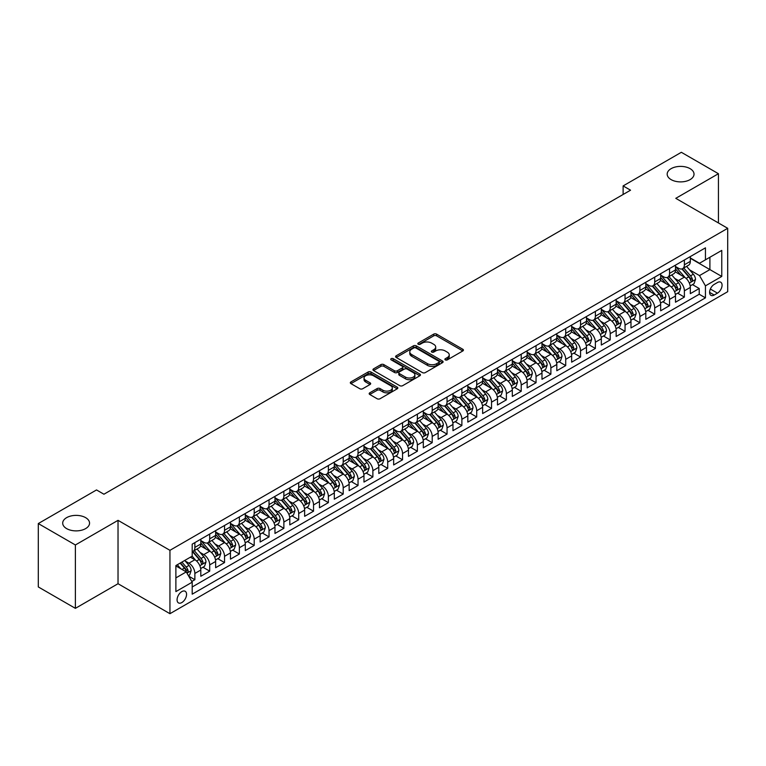 <?xml version="1.0" encoding="UTF-8"?>
<svg xmlns="http://www.w3.org/2000/svg" width="766" height="766" viewBox="0 0 766 766"><rect width="100%" height="100%" fill="white"/><g stroke="black" fill="none" stroke-linecap="round" stroke-linejoin="round"><path stroke-width="1.15" d="M445.305 359.876A1.446 0.833 0 0 0 447.344 359.876L462.817 350.952A2.059 1.187 0 0 0 463.42 350.11A2.059 1.187 0 0 0 462.817 349.267L436.61 334.139A2.059 1.187 0 0 0 433.69 334.139L418.226 343.063A1.446 0.833 0 0 0 417.805 343.656A1.446 0.833 0 0 0 418.226 344.24A1.446 0.833 0 0 0 420.266 344.24L422.267 343.091A6.588 3.801 0 0 1 431.584 343.091L433.767 344.346A6.588 3.801 0 0 1 435.701 347.036A6.588 3.801 0 0 1 433.767 349.727L431.765 350.885A1.446 0.833 0 0 0 431.344 351.47A1.446 0.833 0 0 0 431.765 352.063A1.446 0.833 0 0 0 433.805 352.063L435.806 350.905A6.588 3.801 0 0 1 445.123 350.905L447.306 352.168A6.588 3.801 0 0 1 449.24 354.859A6.588 3.801 0 0 1 447.306 357.55L445.305 358.699A1.446 0.833 0 0 0 444.883 359.292A1.446 0.833 0 0 0 445.305 359.876L445.305 358.699M85.62 517.653A13.424 7.756 0 0 0 70.989 515.968A13.424 7.756 0 0 0 62.697 523.13A13.424 7.756 0 0 0 66.632 528.617A13.424 7.756 0 0 0 81.263 530.292A13.424 7.756 0 0 0 89.555 523.13A13.424 7.756 0 0 0 85.62 517.653M690.099 168.664A13.424 7.756 0 0 0 675.468 166.978A13.424 7.756 0 0 0 667.176 174.141A13.424 7.756 0 0 0 671.112 179.617A13.424 7.756 0 0 0 685.742 181.303A13.424 7.756 0 0 0 694.025 174.141A13.424 7.756 0 0 0 690.099 168.664M181.82 602.564A6.712 3.878 120 0 0 186.205 596.647A6.712 3.878 120 0 0 185.171 591.266A6.712 3.878 120 0 0 181.82 591.601A6.712 3.878 120 0 0 177.434 597.518A6.712 3.878 120 0 0 178.459 602.899A6.712 3.878 120 0 0 181.82 602.564M369.777 392.814A2.059 1.187 0 0 0 369.174 393.647A2.059 1.187 0 0 0 369.777 394.49L377.131 398.741A2.059 1.187 0 0 0 380.041 398.741L397.219 388.822A2.059 1.187 0 0 0 397.822 387.979A2.059 1.187 0 0 0 397.219 387.136L371.012 372.008A2.059 1.187 0 0 0 368.101 372.008L350.924 381.928A2.059 1.187 0 0 0 350.321 382.77A2.059 1.187 0 0 0 350.924 383.603L359.8 388.735A2.059 1.187 0 0 0 362.711 388.735L370.064 384.494A2.059 1.187 0 0 0 370.667 383.651A2.059 1.187 0 0 0 370.064 382.809L365.66 380.262A5.506 3.179 0 0 1 364.051 378.021A5.506 3.179 0 0 1 367.45 375.081A5.506 3.179 0 0 1 373.454 375.771L390.708 385.729A5.506 3.179 0 0 1 392.316 387.979A5.506 3.179 0 0 1 388.917 390.919A5.506 3.179 0 0 1 382.914 390.229L380.041 388.563A2.059 1.187 0 0 0 377.131 388.563L369.777 392.814L369.777 394.49L377.131 390.277L377.131 388.563M118.031 520.344L75.384 544.971L38.3 523.561L38.3 586.938L75.384 608.348L118.031 583.721L169.947 613.7L169.947 550.323L118.031 520.344L118.031 583.721M718.431 222.954L718.431 173.71L675.784 198.337L727.7 228.306L169.947 550.323M718.431 173.71L681.347 152.3L623.122 185.918L623.122 194.478M38.3 523.561L96.526 489.943L103.937 494.223L630.542 190.198L623.122 185.918M422.411 372.592A2.059 1.187 0 0 0 425.322 372.592L442.499 362.672A2.059 1.187 0 0 0 443.102 361.83A2.059 1.187 0 0 0 442.499 360.997L416.292 345.859A2.059 1.187 0 0 0 413.381 345.859L396.204 355.778A2.059 1.187 0 0 0 395.601 356.621A2.059 1.187 0 0 0 396.204 357.463L422.411 372.592M391.752 360.192A1.446 0.833 0 0 1 393.217 360.393L393.217 358.68L419.864 374.067A2.059 1.187 0 0 1 420.467 374.909A2.059 1.187 0 0 1 419.864 375.742L402.677 385.662A2.059 1.187 0 0 1 399.766 385.662L373.559 370.533L380.913 366.32L380.913 364.606L373.559 368.858A2.059 1.187 0 0 0 372.956 369.691A2.059 1.187 0 0 0 373.559 370.533L373.559 368.858M380.913 366.32A2.059 1.187 0 0 1 383.823 366.32L383.823 364.606A2.059 1.187 0 0 0 380.913 364.606M383.823 364.606L394.452 370.744A2.059 1.187 0 0 0 397.363 370.744L402.246 367.929A2.059 1.187 0 0 0 402.849 367.086A2.059 1.187 0 0 0 402.246 366.244L391.177 359.857A1.446 0.833 0 0 1 390.756 359.273A1.446 0.833 0 0 1 391.646 358.498A1.446 0.833 0 0 1 393.217 358.68M191.797 581.48L194.87 579.699L188.714 576.147M185.209 561.018L188.934 563.173A8.388 4.845 60 0 1 194.87 573.447L200.807 570.019L200.807 576.271L209.702 571.139L202.952 567.242M200.05 552.458L203.775 554.603A8.388 4.845 60 0 1 209.702 564.887L215.639 561.459L215.639 567.711L224.534 562.57L217.793 558.673M214.882 543.889L218.607 546.043A8.388 4.845 60 0 1 224.534 556.317L230.47 552.889L230.47 559.142L239.375 554.01L232.625 550.112M229.714 535.329L233.439 537.473A8.388 4.845 60 0 1 239.375 547.757L245.302 544.329L245.302 550.582L254.207 545.44L247.456 541.543M244.546 526.759L248.27 528.913A8.388 4.845 60 0 1 254.207 539.187L260.143 535.76L260.143 542.012L269.038 536.88L262.288 532.983M259.377 518.199L263.102 520.344A8.388 4.845 60 0 1 269.038 530.627L274.975 527.2L274.975 533.452L283.87 528.31L277.12 524.413M274.218 509.629L277.943 511.784A8.388 4.845 60 0 1 283.87 522.058L289.807 518.639L289.807 524.892L298.711 519.75L291.961 515.853M289.05 501.069L292.775 503.224A8.388 4.845 60 0 1 298.711 513.498L304.638 510.07L304.638 516.322L313.543 511.181L306.793 507.283M303.882 492.509L307.606 494.654A8.388 4.845 60 0 1 313.543 504.938L319.47 501.51L319.47 507.762L328.375 502.62L321.624 498.723M318.713 483.94L322.438 486.094A8.388 4.845 60 0 1 328.375 496.368L334.311 492.94L334.311 499.193L343.206 494.06L336.456 490.163M333.555 475.38L337.279 477.524A8.388 4.845 60 0 1 343.206 487.808L349.143 484.38L349.143 490.633L358.038 485.491L351.297 481.594M348.386 466.81L352.111 468.964A8.388 4.845 60 0 1 358.038 479.238L363.974 475.81L363.974 482.063L372.879 476.931L366.129 473.034M363.218 458.25L366.943 460.395A8.388 4.845 60 0 1 372.879 470.678L378.806 467.25L378.806 473.503L387.711 468.361L380.961 464.464M378.05 449.68L381.774 451.835A8.388 4.845 60 0 1 387.711 462.109L393.647 458.69L393.647 464.943L402.543 459.801L395.792 455.904M392.881 441.12L396.606 443.275A8.388 4.845 60 0 1 402.543 453.549L408.479 450.121L408.479 456.373L417.374 451.231L410.624 447.334M407.723 432.56L411.447 434.705A8.388 4.845 60 0 1 417.374 444.979L423.311 441.561L423.311 447.813L432.215 442.671L425.465 438.774M422.554 423.991L426.279 426.145A8.388 4.845 60 0 1 432.215 436.419L438.142 432.991L438.142 439.244L447.047 434.111L440.297 430.214M437.386 415.431L441.111 417.575A8.388 4.845 60 0 1 447.047 427.859L452.974 424.431L452.974 430.684L461.879 425.542L455.128 421.645M452.218 406.861L455.942 409.015A8.388 4.845 60 0 1 461.879 419.289L467.815 415.861L467.815 422.114L476.711 416.982L469.96 413.085M467.059 398.301L470.784 400.446A8.388 4.845 60 0 1 476.711 410.729L482.647 407.301L482.647 413.554L491.542 408.412L484.801 404.515M481.891 389.731L485.615 391.886A8.388 4.845 60 0 1 491.542 402.16L497.479 398.741L497.479 404.984L506.383 399.852L499.633 395.955M496.722 381.171L500.447 383.326A8.388 4.845 60 0 1 506.383 393.6L512.31 390.172L512.31 396.424L521.215 391.282L514.465 387.385M511.554 372.611L515.279 374.756A8.388 4.845 60 0 1 521.215 385.03L527.152 381.612L527.152 387.864L536.047 382.722L529.296 378.825M526.386 364.041L530.11 366.196A8.388 4.845 60 0 1 536.047 376.47L541.983 373.042L541.983 379.294L550.878 374.162L544.128 370.265M541.227 355.481L544.952 357.626A8.388 4.845 60 0 1 550.878 367.91L556.815 364.482L556.815 370.734L565.72 365.593L558.969 361.696M556.059 346.912L559.783 349.066A8.388 4.845 60 0 1 565.72 359.34L571.647 355.912L571.647 362.165L580.551 357.033L573.801 353.136M570.89 338.352L574.615 340.497A8.388 4.845 60 0 1 580.551 350.78L586.478 347.352L586.478 353.605L595.383 348.463L588.633 344.566M585.722 329.782L589.447 331.937A8.388 4.845 60 0 1 595.383 342.21L601.32 338.792L601.32 345.035L610.215 339.903L603.464 336.006M600.563 321.222L604.278 323.376A8.388 4.845 60 0 1 610.215 333.65L616.151 330.223L616.151 336.475L625.046 331.333L618.296 327.436M615.395 312.662L619.12 314.807A8.388 4.845 60 0 1 625.046 325.081L630.983 321.663L630.983 327.915L639.888 322.773L633.137 318.876M630.227 304.092L633.951 306.247A8.388 4.845 60 0 1 639.888 316.521L645.815 313.093L645.815 319.345L654.719 314.204L647.969 310.316M645.058 295.532L648.783 297.677A8.388 4.845 60 0 1 654.719 307.961L660.656 304.533L660.656 310.785L669.551 305.644L662.801 301.747M659.89 286.963L663.615 289.117A8.388 4.845 60 0 1 669.551 299.391L675.488 295.963L675.488 302.216L684.383 297.084L684.383 290.831A8.388 4.845 -120 0 0 678.456 280.548L674.731 278.403M677.632 293.186L684.383 297.084M200.807 570.019A8.388 4.845 -120 0 0 194.87 559.745L190.418 557.179M215.639 561.459A8.388 4.845 -120 0 0 209.702 551.175L200.529 545.88M230.47 552.889A8.388 4.845 -120 0 0 224.534 542.615L215.361 537.32M245.302 544.329A8.388 4.845 -120 0 0 239.375 534.055L230.202 528.751M260.143 535.76A8.388 4.845 -120 0 0 254.207 525.486L245.034 520.191M274.975 527.2A8.388 4.845 -120 0 0 269.038 516.926L259.865 511.631M289.807 518.639A8.388 4.845 -120 0 0 283.87 508.356L274.697 503.061M304.638 510.07A8.388 4.845 -120 0 0 298.711 499.796L289.529 494.501M319.47 501.51A8.388 4.845 -120 0 0 313.543 491.226L304.37 485.931M334.311 492.94A8.388 4.845 -120 0 0 328.375 482.666L319.202 477.371M349.143 484.38A8.388 4.845 -120 0 0 343.206 474.106L334.033 468.802M363.974 475.81A8.388 4.845 -120 0 0 358.038 465.536L348.865 460.242M378.806 467.25A8.388 4.845 -120 0 0 372.879 456.976L363.706 451.681M393.647 458.69A8.388 4.845 -120 0 0 387.711 448.407L378.538 443.112M408.479 450.121A8.388 4.845 -120 0 0 402.543 439.847L393.37 434.552M423.311 441.561A8.388 4.845 -120 0 0 417.374 431.277L408.201 425.982M438.142 432.991A8.388 4.845 -120 0 0 432.215 422.717L423.033 417.422M452.974 424.431A8.388 4.845 -120 0 0 447.047 414.157L437.874 408.853M467.815 415.861A8.388 4.845 -120 0 0 461.879 405.587L452.706 400.292M482.647 407.301A8.388 4.845 -120 0 0 476.711 397.027L467.538 391.732M497.479 398.741A8.388 4.845 -120 0 0 491.542 388.458L482.369 383.163M512.31 390.172A8.388 4.845 -120 0 0 506.383 379.898L497.211 374.603M527.152 381.612A8.388 4.845 -120 0 0 521.215 371.328L512.042 366.033M541.983 373.042A8.388 4.845 -120 0 0 536.047 362.768L526.874 357.473M556.815 364.482A8.388 4.845 -120 0 0 550.878 354.198L541.706 348.903M571.647 355.912A8.388 4.845 -120 0 0 565.72 345.638L556.537 340.343M586.478 347.352A8.388 4.845 -120 0 0 580.551 337.078L571.379 331.774M601.32 338.792A8.388 4.845 -120 0 0 595.383 328.509L586.21 323.214M616.151 330.223A8.388 4.845 -120 0 0 610.215 319.949L601.042 314.654M630.983 321.663A8.388 4.845 -120 0 0 625.046 311.379L615.874 306.084M645.815 313.093A8.388 4.845 -120 0 0 639.888 302.819L630.715 297.524M660.656 304.533A8.388 4.845 -120 0 0 654.719 294.249L645.547 288.954M675.488 295.963A8.388 4.845 -120 0 0 669.551 285.689L660.378 280.394M717.464 282.52L714.199 284.406A6.501 3.753 120 0 0 709.958 290.132A6.501 3.753 120 0 0 710.953 295.35A6.501 3.753 120 0 0 714.199 295.025L717.464 293.139A6.501 3.753 120 0 0 721.716 287.413A6.501 3.753 120 0 0 720.72 282.194A6.501 3.753 120 0 0 717.464 282.52M169.947 613.7L727.7 291.683L727.7 228.306M175.883 577.899L186.262 571.905L192.199 582.179L192.199 594.177L705.448 297.85L705.448 285.862L699.511 275.588L689.563 269.833M192.199 582.179L175.883 591.601L175.883 565.567L192.199 556.145L192.199 544.157L705.448 247.839L705.448 259.827L721.764 250.405L721.764 276.44L705.448 285.862M200.807 540.557L203.775 542.271A8.388 4.845 60 0 0 207.969 542.692L213.896 539.264A8.388 4.845 -120 0 0 215.639 535.424L215.639 530.627M215.639 531.997L218.607 533.711A8.388 4.845 60 0 0 222.801 534.122L228.737 530.694A8.388 4.845 -120 0 0 230.47 526.855L230.47 522.058M230.47 523.427L233.439 525.141A8.388 4.845 60 0 0 237.632 525.562L243.569 522.134A8.388 4.845 -120 0 0 245.302 518.295L245.302 513.498M245.302 514.867L248.27 516.581A8.388 4.845 60 0 0 252.464 516.993L258.401 513.574A8.388 4.845 -120 0 0 260.143 509.725L260.143 504.928M260.143 506.307L263.102 508.011A8.388 4.845 60 0 0 267.305 508.433L273.232 505.005A8.388 4.845 -120 0 0 274.975 501.165L274.975 496.368M274.975 497.737L277.943 499.451A8.388 4.845 60 0 0 282.137 499.863L288.073 496.445A8.388 4.845 -120 0 0 289.807 492.595L289.807 487.808M289.807 489.177L292.775 490.891A8.388 4.845 60 0 0 296.969 491.303L302.905 487.875A8.388 4.845 -120 0 0 304.638 484.035L304.638 479.238M304.638 480.608L307.606 482.321A8.388 4.845 60 0 0 311.8 482.743L317.737 479.315A8.388 4.845 -120 0 0 319.47 475.475L319.47 470.678M319.47 472.048L322.438 473.761A8.388 4.845 60 0 0 326.632 474.173L332.568 470.745A8.388 4.845 -120 0 0 334.311 466.906L334.311 462.109M334.311 463.478L337.279 465.192A8.388 4.845 60 0 0 341.473 465.613L347.4 462.185A8.388 4.845 -120 0 0 349.143 458.346L349.143 453.549M349.143 454.918L352.111 456.632A8.388 4.845 60 0 0 356.305 457.043L362.241 453.625A8.388 4.845 -120 0 0 363.974 449.776L363.974 444.979M363.974 446.358L366.943 448.062A8.388 4.845 60 0 0 371.137 448.483L377.073 445.056A8.388 4.845 -120 0 0 378.806 441.216L378.806 436.419M378.806 437.788L381.774 439.502A8.388 4.845 60 0 0 385.968 439.914L391.905 436.496A8.388 4.845 -120 0 0 393.647 432.646L393.647 427.859M393.647 429.228L396.606 430.942A8.388 4.845 60 0 0 400.81 431.354L406.736 427.926A8.388 4.845 -120 0 0 408.479 424.086L408.479 419.289M408.479 420.658L411.447 422.372A8.388 4.845 60 0 0 415.641 422.794L421.568 419.366A8.388 4.845 -120 0 0 423.311 415.526L423.311 410.729M423.311 412.098L426.279 413.812A8.388 4.845 60 0 0 430.473 414.224L436.409 410.796A8.388 4.845 -120 0 0 438.142 406.957L438.142 402.16M438.142 403.529L441.111 405.243A8.388 4.845 60 0 0 445.305 405.664L451.241 402.236A8.388 4.845 -120 0 0 452.974 398.397L452.974 393.6M452.974 394.969L455.942 396.683A8.388 4.845 60 0 0 460.136 397.094L466.073 393.667A8.388 4.845 -120 0 0 467.815 389.827L467.815 385.03M467.815 386.409L470.784 388.113A8.388 4.845 60 0 0 474.977 388.534L480.904 385.106A8.388 4.845 -120 0 0 482.647 381.267L482.647 376.47M482.647 377.839L485.615 379.553A8.388 4.845 60 0 0 489.809 379.965L495.746 376.546A8.388 4.845 -120 0 0 497.479 372.697L497.479 367.91M497.479 369.279L500.447 370.993A8.388 4.845 60 0 0 504.641 371.405L510.577 367.977A8.388 4.845 -120 0 0 512.31 364.137L512.31 359.34M512.31 360.709L515.279 362.423A8.388 4.845 60 0 0 519.472 362.845L525.409 359.417A8.388 4.845 -120 0 0 527.152 355.577L527.152 350.78M527.152 352.149L530.11 353.863A8.388 4.845 60 0 0 534.314 354.275L540.241 350.847A8.388 4.845 -120 0 0 541.983 347.008L541.983 342.21M541.983 343.58L544.952 345.294A8.388 4.845 60 0 0 549.145 345.715L555.072 342.287A8.388 4.845 -120 0 0 556.815 338.448L556.815 333.65M556.815 335.02L559.783 336.734A8.388 4.845 60 0 0 563.977 337.145L569.914 333.717A8.388 4.845 -120 0 0 571.647 329.878L571.647 325.081M571.647 326.45L574.615 328.164A8.388 4.845 60 0 0 578.809 328.585L584.745 325.157A8.388 4.845 -120 0 0 586.478 321.318L586.478 316.521M586.478 317.89L589.447 319.604A8.388 4.845 60 0 0 593.64 320.016L599.577 316.597A8.388 4.845 -120 0 0 601.32 312.748L601.32 307.951M601.32 309.33L604.278 311.044A8.388 4.845 60 0 0 608.482 311.456L614.409 308.028A8.388 4.845 -120 0 0 616.151 304.188L616.151 299.391M616.151 300.76L619.12 302.474A8.388 4.845 60 0 0 623.313 302.886L629.25 299.468A8.388 4.845 -120 0 0 630.983 295.628L630.983 290.831M630.983 292.2L633.951 293.914A8.388 4.845 60 0 0 638.145 294.326L644.082 290.898A8.388 4.845 -120 0 0 645.815 287.059L645.815 282.261M645.815 283.631L648.783 285.345A8.388 4.845 60 0 0 652.977 285.766L658.913 282.338A8.388 4.845 -120 0 0 660.656 278.498L660.656 273.701M660.656 275.071L663.615 276.785A8.388 4.845 60 0 0 667.818 277.196L673.745 273.768A8.388 4.845 -120 0 0 675.488 269.929L675.488 265.132M192.199 586.976L699.214 294.249L699.214 288.514L690.319 293.656L690.319 287.403A8.388 4.845 -120 0 0 684.383 277.129L675.21 271.825M675.488 266.501L678.456 268.215A8.388 4.845 -120 0 0 682.65 268.636A8.388 4.845 -120 0 0 684.383 264.797L684.383 260M682.65 268.636L688.577 265.208A8.388 4.845 -120 0 0 690.319 261.369L690.319 256.572M194.87 542.615L194.87 547.412A8.388 4.845 60 0 1 193.137 551.252A8.388 4.845 60 0 1 192.199 551.587M193.137 551.252L199.064 547.824A8.388 4.845 -120 0 0 200.807 543.984L200.807 539.187M209.702 534.055L209.702 538.843A8.388 4.845 60 0 1 207.969 542.692M224.534 525.486L224.534 530.283A8.388 4.845 60 0 1 222.801 534.122M239.375 516.926L239.375 521.723A8.388 4.845 60 0 1 237.632 525.562M254.207 508.356L254.207 513.153A8.388 4.845 60 0 1 252.464 516.993M269.038 499.796L269.038 504.593A8.388 4.845 60 0 1 267.305 508.433M283.87 491.226L283.87 496.023A8.388 4.845 60 0 1 282.137 499.863M298.711 482.666L298.711 487.463A8.388 4.845 60 0 1 296.969 491.303M313.543 474.106L313.543 478.894A8.388 4.845 60 0 1 311.8 482.743M328.375 465.536L328.375 470.334A8.388 4.845 60 0 1 326.632 474.173M343.206 456.976L343.206 461.774A8.388 4.845 60 0 1 341.473 465.613M358.038 448.407L358.038 453.204A8.388 4.845 60 0 1 356.305 457.043M372.879 439.847L372.879 444.644A8.388 4.845 60 0 1 371.137 448.483M387.711 431.277L387.711 436.074A8.388 4.845 60 0 1 385.968 439.914M402.543 422.717L402.543 427.514A8.388 4.845 60 0 1 400.81 431.354M417.374 414.147L417.374 418.945A8.388 4.845 60 0 1 415.641 422.794M432.215 405.587L432.215 410.385A8.388 4.845 60 0 1 430.473 414.224M447.047 397.027L447.047 401.815A8.388 4.845 60 0 1 445.305 405.664M461.879 388.458L461.879 393.255A8.388 4.845 60 0 1 460.136 397.094M476.711 379.898L476.711 384.695A8.388 4.845 60 0 1 474.977 388.534M491.542 371.328L491.542 376.125A8.388 4.845 60 0 1 489.809 379.965M506.383 362.768L506.383 367.565A8.388 4.845 60 0 1 504.641 371.405M521.215 354.198L521.215 358.995A8.388 4.845 60 0 1 519.472 362.845M536.047 345.638L536.047 350.435A8.388 4.845 60 0 1 534.314 354.275M550.878 337.078L550.878 341.866A8.388 4.845 60 0 1 549.145 345.715M565.72 328.509L565.72 333.306A8.388 4.845 60 0 1 563.977 337.145M580.551 319.949L580.551 324.746A8.388 4.845 60 0 1 578.809 328.585M595.383 311.379L595.383 316.176A8.388 4.845 60 0 1 593.64 320.016M610.215 302.819L610.215 307.616A8.388 4.845 60 0 1 608.482 311.456M625.046 294.249L625.046 299.046A8.388 4.845 60 0 1 623.313 302.886M639.888 285.689L639.888 290.486A8.388 4.845 60 0 1 638.145 294.326M654.719 277.129L654.719 281.917A8.388 4.845 60 0 1 652.977 285.766M669.551 268.56L669.551 273.357A8.388 4.845 60 0 1 667.818 277.196M669.551 299.391L669.551 305.644M654.719 307.961L654.719 314.204M639.888 316.521L639.888 322.773M625.046 325.081L625.046 331.333M610.215 333.65L610.215 339.903M595.383 342.21L595.383 348.463M580.551 350.78L580.551 357.033M565.72 359.34L565.72 365.593M550.878 367.91L550.878 374.162M536.047 376.47L536.047 382.722M521.215 385.03L521.215 391.282M506.383 393.6L506.383 399.852M491.542 402.16L491.542 408.412M476.711 410.729L476.711 416.982M461.879 419.289L461.879 425.542M447.047 427.859L447.047 434.111M432.215 436.419L432.215 442.671M417.374 444.979L417.374 451.231M402.543 453.549L402.543 459.801M387.711 462.109L387.711 468.361M372.879 470.678L372.879 476.931M358.038 479.238L358.038 485.491M343.206 487.808L343.206 494.06M328.375 496.368L328.375 502.62M313.543 504.938L313.543 511.181M298.711 513.498L298.711 519.75M283.87 522.058L283.87 528.31M269.038 530.627L269.038 536.88M254.207 539.187L254.207 545.44M239.375 547.757L239.375 554.01M224.534 556.317L224.534 562.57M209.702 564.887L209.702 571.139M194.87 573.447L194.87 579.699M186.262 571.905L175.883 565.911M699.511 275.588L709.9 269.584L709.9 257.252L721.764 250.405M690.319 258.286L721.764 276.44M690.319 257.941L699.511 263.255L705.448 259.827M75.384 544.971L75.384 608.348M692.474 284.617L699.214 288.514M699.214 294.249L705.448 297.85M445.879 360.087L447.306 359.264A6.588 3.801 0 0 0 449.24 356.573L449.24 354.859M435.701 347.036L435.701 348.75A6.588 3.801 0 0 1 433.767 351.441L432.34 352.264M462.817 349.267L462.817 350.952L436.61 335.853A2.059 1.187 0 0 0 433.69 335.853L418.801 344.451M442.48 362.691L416.292 347.572A2.059 1.187 0 0 0 413.381 347.572L396.233 357.483L396.204 355.778M438.861 362.423A1.446 0.833 0 0 0 439.282 361.83A1.446 0.833 0 0 0 438.861 361.246L415.861 347.965A1.446 0.833 0 0 0 413.822 347.965L411.706 349.181A6.588 3.801 0 0 0 409.781 351.872A6.588 3.801 0 0 0 411.706 354.562L427.438 363.639A6.588 3.801 0 0 0 436.754 363.639L438.861 362.423L438.861 364.137A1.446 0.833 0 0 0 439.282 363.544L439.282 361.83M409.781 351.872L409.781 353.586A6.588 3.801 0 0 0 411.706 356.276L411.706 354.562M438.861 364.137L436.754 365.353A6.588 3.801 0 0 1 427.438 365.353L411.706 356.276M383.823 366.32L394.452 372.458A2.059 1.187 0 0 0 397.363 372.458L402.246 369.643A2.059 1.187 0 0 0 402.849 368.8L402.849 367.086M393.217 360.393L419.835 375.761M405.482 377.111A5.506 3.179 0 0 0 411.486 377.801A5.506 3.179 0 0 0 414.885 374.861A5.506 3.179 0 0 0 413.276 372.611L407.196 369.107A2.059 1.187 0 0 0 404.285 369.107L399.402 371.922A2.059 1.187 0 0 0 398.799 372.764A2.059 1.187 0 0 0 399.402 373.607L405.482 377.111L405.482 378.825A5.506 3.179 0 0 0 411.486 379.515A5.506 3.179 0 0 0 414.885 376.575L414.885 374.861M398.799 372.764L398.799 374.478A2.059 1.187 0 0 0 399.402 375.311L399.402 373.607M405.482 378.825L399.402 375.311M392.316 387.979L392.316 389.693A5.506 3.179 0 0 1 388.917 392.632A5.506 3.179 0 0 1 382.914 391.943L380.041 390.277A2.059 1.187 0 0 0 377.131 390.277M364.051 378.021L364.051 379.725A5.506 3.179 0 0 0 365.66 381.975L365.66 380.262M370.035 384.503L365.66 381.975M397.19 388.831L371.012 373.722A2.059 1.187 0 0 0 368.101 373.722L350.943 383.622L350.924 381.928M690.195 285.929L694.025 283.717L695.509 279.437A5.563 3.208 -120 0 0 693.345 274.218L686.566 266.367M685.206 277.665L677.173 268.359A16.048 9.269 -120 0 0 675.488 266.597M680.802 275.051L676.301 269.852A13.319 7.689 -120 0 0 675.488 268.952M681.893 268.933L688.749 276.871A5.563 3.208 60 0 1 690.731 280.701C691.564 281.821 692.158 281.476 692.512 279.676A5.563 3.208 -120 0 0 690.53 275.846L683.751 267.995M682.295 268.809L689.659 277.33A2.834 1.637 60 0 1 690.377 278.441L692.512 279.676M690.731 280.701L691.133 281.361M675.363 294.498L679.193 292.286L680.677 287.997A5.563 3.208 -120 0 0 678.513 282.778L671.734 274.937M670.374 286.235L662.341 276.928A16.048 9.269 -120 0 0 660.656 275.157M665.97 283.621L661.47 278.412A13.319 7.689 -120 0 0 660.656 277.522M667.062 277.503L673.917 285.44A5.563 3.208 60 0 1 675.899 289.27C676.732 290.381 677.326 290.046 677.671 288.236A5.563 3.208 -120 0 0 675.689 284.406L668.919 276.564M667.464 277.369L674.827 285.9A2.834 1.637 60 0 1 675.545 287.011L677.671 288.236M675.899 289.27L676.301 289.921M660.522 303.058L664.361 300.846L665.846 296.566A5.563 3.208 -120 0 0 663.682 291.348L656.902 283.497M655.543 294.795L647.5 285.488A16.048 9.269 -120 0 0 645.815 283.726M651.138 292.181L646.638 286.982A13.319 7.689 -120 0 0 645.815 286.082M652.22 286.063L659.076 294A5.563 3.208 60 0 1 661.058 297.83C661.901 298.951 662.494 298.606 662.839 296.806A5.563 3.208 -120 0 0 660.857 292.976L654.078 285.124M652.622 285.938L659.995 294.46A2.834 1.637 60 0 1 660.704 295.571L662.839 296.806M661.058 297.83L661.47 298.491M645.69 311.628L649.53 309.416L651.004 305.127A5.563 3.208 -120 0 0 648.84 299.908L642.071 292.066M640.711 303.365L632.668 294.058A16.048 9.269 -120 0 0 630.983 292.286M636.297 300.751L631.806 295.542A13.319 7.689 -120 0 0 630.983 294.651M637.389 294.632L644.244 302.56A5.563 3.208 60 0 1 646.226 306.39C647.059 307.511 647.653 307.166 648.007 305.366A5.563 3.208 -120 0 0 646.025 301.536L639.246 293.694M637.791 294.498L645.163 303.03A2.834 1.637 60 0 1 645.872 304.131L648.007 305.366M646.226 306.39L646.628 307.051M630.858 320.188L634.688 317.976L636.173 313.696A5.563 3.208 -120 0 0 634.009 308.478L627.23 300.626M625.87 311.925L617.836 302.618A16.048 9.269 -120 0 0 616.151 300.856M621.465 309.311L616.975 304.112A13.319 7.689 -120 0 0 616.151 303.212M622.557 303.192L629.413 311.13A5.563 3.208 60 0 1 631.395 314.96C632.228 316.08 632.821 315.736 633.176 313.936A5.563 3.208 -120 0 0 631.194 310.106L624.414 302.254M622.959 303.058L630.322 311.59A2.834 1.637 60 0 1 631.04 312.7L633.176 313.936M631.395 314.96L631.797 315.621M616.027 328.758L619.857 326.536L621.341 322.256A5.563 3.208 -120 0 0 619.177 317.038L612.398 309.196M611.038 320.485L603.005 311.178A16.048 9.269 -120 0 0 601.32 309.416M606.634 317.88L602.133 312.672A13.319 7.689 -120 0 0 601.32 311.781M607.725 311.752L614.581 319.69A5.563 3.208 60 0 1 616.563 323.52C617.396 324.64 617.99 324.296 618.344 322.496A5.563 3.208 -120 0 0 616.362 318.666L609.583 310.814M608.127 311.628L615.491 320.159A2.834 1.637 60 0 1 616.209 321.26L618.344 322.496M616.563 323.52L616.965 324.181M601.195 337.318L605.025 335.106L606.509 330.826A5.563 3.208 -120 0 0 604.345 325.598L597.566 317.756M596.207 329.054L588.173 319.748A16.048 9.269 -120 0 0 586.478 317.986M591.802 326.44L587.302 321.232A13.319 7.689 -120 0 0 586.478 320.341M592.894 320.322L599.74 328.26A5.563 3.208 60 0 1 601.722 332.09C602.564 333.2 603.158 332.865 603.503 331.056A5.563 3.208 -120 0 0 601.521 327.226L594.751 319.384M593.296 320.188L600.659 328.719A2.834 1.637 60 0 1 601.367 329.83L603.503 331.056M601.722 332.09L602.133 332.75M586.354 345.878L590.193 343.666L591.678 339.386A5.563 3.208 -120 0 0 589.504 334.168L582.735 326.316M581.375 337.615L573.332 328.308A16.048 9.269 -120 0 0 571.647 326.546M576.961 335.01L572.47 329.801A13.319 7.689 -120 0 0 571.647 328.901M578.052 328.882L584.908 336.82A5.563 3.208 60 0 1 586.89 340.65C587.723 341.77 588.317 341.425 588.671 339.625A5.563 3.208 -120 0 0 586.689 335.795L579.91 327.944M578.454 328.758L585.827 337.279A2.834 1.637 60 0 1 586.536 338.39L588.671 339.625M586.89 340.65L587.292 341.31M571.522 354.447L575.362 352.236L576.836 347.955A5.563 3.208 -120 0 0 574.672 342.728L567.893 334.886M566.543 346.184L558.5 336.877A16.048 9.269 -120 0 0 556.815 335.115M562.129 343.57L557.638 338.361A13.319 7.689 -120 0 0 556.815 337.471M563.221 337.452L570.076 345.389A5.563 3.208 60 0 1 572.058 349.219C572.891 350.33 573.485 349.995 573.839 348.185A5.563 3.208 -120 0 0 571.857 344.355L565.078 336.513M563.623 337.318L570.986 345.849A2.834 1.637 60 0 1 571.704 346.96L573.839 348.185M572.058 349.219L572.461 349.87M556.691 363.007L560.52 360.796L562.005 356.516A5.563 3.208 -120 0 0 559.841 351.297L553.062 343.446M551.702 354.744L543.668 345.437A16.048 9.269 -120 0 0 541.983 343.675M547.297 352.13L542.797 346.931A13.319 7.689 -120 0 0 541.983 346.031M548.389 346.012L555.245 353.949A5.563 3.208 60 0 1 557.227 357.779C558.06 358.9 558.653 358.555 559.008 356.755A5.563 3.208 -120 0 0 557.026 352.925L550.247 345.073M548.791 345.887L556.154 354.409A2.834 1.637 60 0 1 556.872 355.52L559.008 356.755M557.227 357.779L557.629 358.44M541.859 371.577L545.689 369.365L547.173 365.076A5.563 3.208 -120 0 0 545.009 359.857L538.23 352.015M536.87 363.314L528.837 354.007A16.048 9.269 -120 0 0 527.152 352.236M532.466 360.7L527.966 355.491A13.319 7.689 -120 0 0 527.152 354.601M533.557 354.581L540.413 362.519A5.563 3.208 60 0 1 542.395 366.34C543.228 367.46 543.822 367.115 544.166 365.315A5.563 3.208 -120 0 0 542.184 361.485L535.415 353.643M533.959 354.447L541.323 362.979A2.834 1.637 60 0 1 542.041 364.08L544.166 365.315M542.395 366.34L542.797 367M527.027 380.137L530.857 377.925L532.341 373.645A5.563 3.208 -120 0 0 530.177 368.427L523.398 360.575M522.039 371.874L513.996 362.567A16.048 9.269 -120 0 0 512.31 360.805M517.634 369.26L513.134 364.061A13.319 7.689 -120 0 0 512.31 363.161M518.716 363.141L525.572 371.079A5.563 3.208 60 0 1 527.554 374.909C528.396 376.029 528.99 375.685 529.335 373.885A5.563 3.208 -120 0 0 527.353 370.055L520.574 362.203M519.128 363.007L526.491 371.539A2.834 1.637 60 0 1 527.2 372.649L529.335 373.885M527.554 374.909L527.966 375.57M512.186 388.707L516.025 386.495L517.5 382.205A5.563 3.208 -120 0 0 515.336 376.987L508.567 369.145M507.207 380.434L499.164 371.137A16.048 9.269 -120 0 0 497.479 369.365M502.793 377.83L498.302 372.621A13.319 7.689 -120 0 0 497.479 371.73M503.884 371.702L510.74 379.639A5.563 3.208 60 0 1 512.722 383.469C513.555 384.589 514.149 384.245 514.503 382.445A5.563 3.208 -120 0 0 512.521 378.615L505.742 370.773M504.287 371.577L511.659 380.108A2.834 1.637 60 0 1 512.368 381.209L514.503 382.445M512.722 383.469L513.124 384.13M497.354 397.267L501.184 395.055L502.668 390.775A5.563 3.208 -120 0 0 500.504 385.557L493.725 377.705M492.375 389.004L484.332 379.697A16.048 9.269 -120 0 0 482.647 377.935M487.961 386.39L483.47 381.181A13.319 7.689 -120 0 0 482.647 380.29M489.053 380.271L495.908 388.209A5.563 3.208 60 0 1 497.89 392.039C498.723 393.159 499.317 392.814 499.671 391.005A5.563 3.208 -120 0 0 497.689 387.175L490.91 379.333M489.455 380.137L496.818 388.668A2.834 1.637 60 0 1 497.536 389.779L499.671 391.005M497.89 392.039L498.293 392.699M482.523 405.836L486.353 403.615L487.837 399.335A5.563 3.208 -120 0 0 485.673 394.117L478.894 386.265M477.534 397.564L469.501 388.257A16.048 9.269 -120 0 0 467.815 386.495M473.129 394.959L468.629 389.75A13.319 7.689 -120 0 0 467.815 388.85M474.221 388.831L481.077 396.769A5.563 3.208 60 0 1 483.059 400.599C483.892 401.719 484.485 401.374 484.84 399.574A5.563 3.208 -120 0 0 482.858 395.744L476.079 387.893M474.623 388.707L481.986 397.228A2.834 1.637 60 0 1 482.704 398.339L484.84 399.574M483.059 400.599L483.461 401.26M467.691 414.396L471.521 412.185L473.005 407.905A5.563 3.208 -120 0 0 470.841 402.677L464.062 394.835M462.702 406.133L454.669 396.826A16.048 9.269 -120 0 0 452.974 395.065M458.298 403.519L453.798 398.31A13.319 7.689 -120 0 0 452.974 397.42M459.389 397.401L466.235 405.338A5.563 3.208 60 0 1 468.218 409.168C469.06 410.279 469.654 409.944 469.998 408.134A5.563 3.208 -120 0 0 468.016 404.304L461.247 396.462M459.791 397.267L467.155 405.798A2.834 1.637 60 0 1 467.863 406.909L469.998 408.134M468.218 409.168L468.629 409.82M452.85 422.956L456.689 420.745L458.173 416.465A5.563 3.208 -120 0 0 456.009 411.246L449.23 403.395M447.871 414.693L439.828 405.386A16.048 9.269 -120 0 0 438.142 403.625M443.457 412.079L438.966 406.88A13.319 7.689 -120 0 0 438.142 405.98M444.548 405.961L451.404 413.899A5.563 3.208 60 0 1 453.386 417.729C454.228 418.849 454.812 418.504 455.167 416.704A5.563 3.208 -120 0 0 453.185 412.874L446.406 405.022M444.95 405.836L452.323 414.358A2.834 1.637 60 0 1 453.032 415.469L455.167 416.704M453.386 417.729L453.788 418.389M438.018 431.526L441.858 429.314L443.332 425.025A5.563 3.208 -120 0 0 441.168 419.806L434.389 411.964M433.039 423.263L424.996 413.956A16.048 9.269 -120 0 0 423.311 412.185M428.625 420.649L424.134 415.44A13.319 7.689 -120 0 0 423.311 414.55M429.716 414.53L436.572 422.468A5.563 3.208 60 0 1 438.554 426.298C439.387 427.409 439.981 427.064 440.335 425.264A5.563 3.208 -120 0 0 438.353 421.434L431.574 413.592M430.119 414.396L437.482 422.928A2.834 1.637 60 0 1 438.2 424.029L440.335 425.264M438.554 426.298L438.956 426.949M423.186 440.086L427.016 437.874L428.5 433.594A5.563 3.208 -120 0 0 426.336 428.376L419.557 420.524M418.198 431.823L410.164 422.516A16.048 9.269 -120 0 0 408.479 420.754M413.793 429.209L409.303 424.01A13.319 7.689 -120 0 0 408.479 423.11M414.885 423.091L421.74 431.028A5.563 3.208 60 0 1 423.722 434.858C424.555 435.978 425.149 435.634 425.503 433.834A5.563 3.208 -120 0 0 423.521 430.004L416.742 422.152M415.287 422.966L422.65 431.488A2.834 1.637 60 0 1 423.368 432.599L425.503 433.834M423.722 434.858L424.125 435.519M408.355 448.656L412.185 446.444L413.669 442.154A5.563 3.208 -120 0 0 411.505 436.936L404.726 429.094M403.366 440.383L395.333 431.086A16.048 9.269 -120 0 0 393.647 429.314M398.962 437.779L394.461 432.57A13.319 7.689 -120 0 0 393.647 431.679M400.053 431.651L406.909 439.588A5.563 3.208 60 0 1 408.891 443.418C409.724 444.539 410.317 444.194 410.672 442.394A5.563 3.208 -120 0 0 408.69 438.564L401.911 430.722M400.455 431.526L407.818 440.057A2.834 1.637 60 0 1 408.537 441.159L410.672 442.394M408.891 443.418L409.293 444.079M393.523 457.216L397.353 455.004L398.837 450.724A5.563 3.208 -120 0 0 396.673 445.506L389.894 437.654M388.534 448.953L380.501 439.646A16.048 9.269 -120 0 0 378.806 437.884M384.13 446.339L379.63 441.139A13.319 7.689 -120 0 0 378.806 440.239M385.212 440.22L392.068 448.158A5.563 3.208 60 0 1 394.05 451.988C394.892 453.108 395.486 452.763 395.83 450.954A5.563 3.208 -120 0 0 393.848 447.133L387.069 439.282M385.624 440.086L392.987 448.617A2.834 1.637 60 0 1 393.695 449.728L395.83 450.954M394.05 451.988L394.461 452.649M378.682 465.785L382.521 463.564L383.996 459.284A5.563 3.208 -120 0 0 381.832 454.066L375.062 446.214M373.703 457.513L365.66 448.206A16.048 9.269 -120 0 0 363.974 446.444M369.289 454.908L364.798 449.699A13.319 7.689 -120 0 0 363.974 448.809M370.38 448.78L377.236 456.718A5.563 3.208 60 0 1 379.218 460.548C380.051 461.668 380.645 461.324 380.999 459.523A5.563 3.208 -120 0 0 379.017 455.693L372.238 447.842M370.782 448.656L378.155 457.187A2.834 1.637 60 0 1 378.864 458.288L380.999 459.523M379.218 460.548L379.62 461.209M363.85 474.345L367.68 472.134L369.164 467.854A5.563 3.208 -120 0 0 367 462.626L360.221 454.784M358.871 466.082L350.828 456.775A16.048 9.269 -120 0 0 349.143 455.014M354.457 463.468L349.966 458.26A13.319 7.689 -120 0 0 349.143 457.369M355.548 457.35L362.404 465.288A5.563 3.208 60 0 1 364.386 469.118C365.219 470.228 365.813 469.893 366.167 468.083A5.563 3.208 -120 0 0 364.185 464.253L357.406 456.412M355.951 457.216L363.314 465.747A2.834 1.637 60 0 1 364.032 466.858L366.167 468.083M364.386 469.118L364.788 469.778M349.018 482.906L352.848 480.694L354.332 476.414A5.563 3.208 -120 0 0 352.168 471.195L345.389 463.344M344.03 474.642L335.996 465.335A16.048 9.269 -120 0 0 334.311 463.574M339.625 472.028L335.125 466.829A13.319 7.689 -120 0 0 334.311 465.929M340.717 465.91L347.572 473.848A5.563 3.208 60 0 1 349.555 477.678C350.388 478.798 350.981 478.453 351.335 476.653A5.563 3.208 -120 0 0 349.353 472.823L342.574 464.972M341.119 465.785L348.482 474.307A2.834 1.637 60 0 1 349.2 475.418L351.335 476.653M349.555 477.678L349.957 478.338M334.187 491.475L338.017 489.263L339.501 484.974A5.563 3.208 -120 0 0 337.337 479.755L330.558 471.913M329.198 483.212L321.165 473.905A16.048 9.269 -120 0 0 319.47 472.134M324.794 480.598L320.293 475.389A13.319 7.689 -120 0 0 319.47 474.499M325.885 474.48L332.731 482.417A5.563 3.208 60 0 1 334.713 486.247C335.556 487.358 336.15 487.023 336.494 485.213A5.563 3.208 -120 0 0 334.512 481.383L327.743 473.541M326.287 474.345L333.65 482.877A2.834 1.637 60 0 1 334.359 483.988L336.494 485.213M334.713 486.247L335.125 486.898M319.345 500.035L323.185 497.823L324.669 493.543A5.563 3.208 -120 0 0 322.505 488.325L315.726 480.474M314.366 491.772L306.323 482.465A16.048 9.269 -120 0 0 304.638 480.703M309.952 489.158L305.462 483.959A13.319 7.689 -120 0 0 304.638 483.059M311.044 483.04L317.9 490.977A5.563 3.208 60 0 1 319.882 494.807C320.724 495.928 321.318 495.583 321.663 493.783A5.563 3.208 -120 0 0 319.681 489.953L312.901 482.101M311.446 482.915L318.819 491.437A2.834 1.637 60 0 1 319.527 492.548L321.663 493.783M319.882 494.807L320.293 495.468M304.514 508.605L308.353 506.393L309.828 502.103A5.563 3.208 -120 0 0 307.664 496.885L300.885 489.043M299.535 500.332L291.492 491.035A16.048 9.269 -120 0 0 289.807 489.263M295.121 497.728L290.63 492.519A13.319 7.689 -120 0 0 289.807 491.628M296.212 491.609L303.068 499.537A5.563 3.208 60 0 1 305.05 503.367C305.883 504.488 306.477 504.143 306.831 502.343A5.563 3.208 -120 0 0 304.849 498.513L298.07 490.671M296.614 491.475L303.987 500.007A2.834 1.637 60 0 1 304.696 501.108L306.831 502.343M305.05 503.367L305.452 504.028M289.682 517.165L293.512 514.953L294.996 510.673A5.563 3.208 -120 0 0 292.832 505.455L286.053 497.603M284.693 508.902L276.66 499.595A16.048 9.269 -120 0 0 274.975 497.833M280.289 506.288L275.798 501.088A13.319 7.689 -120 0 0 274.975 500.188M281.381 500.169L288.236 508.107A5.563 3.208 60 0 1 290.218 511.937C291.051 513.057 291.645 512.713 291.999 510.912A5.563 3.208 -120 0 0 290.017 507.082L283.238 499.231M281.783 500.035L289.146 508.567A2.834 1.637 60 0 1 289.864 509.677L291.999 510.912M290.218 511.937L290.62 512.598M274.85 525.735L278.68 523.513L280.165 519.233A5.563 3.208 -120 0 0 278.001 514.015L271.221 506.173M269.862 517.462L261.828 508.155A16.048 9.269 -120 0 0 260.143 506.393M265.457 514.857L260.957 509.649A13.319 7.689 -120 0 0 260.143 508.758M266.549 508.729L273.405 516.667A5.563 3.208 60 0 1 275.387 520.497C276.22 521.617 276.813 521.273 277.168 519.472A5.563 3.208 -120 0 0 275.185 515.642L268.406 507.791M266.951 508.605L274.314 517.136A2.834 1.637 60 0 1 275.032 518.237L277.168 519.472M275.387 520.497L275.789 521.158M260.019 534.295L263.849 532.083L265.333 527.803A5.563 3.208 -120 0 0 263.169 522.575L256.39 514.733M255.03 526.031L246.997 516.724A16.048 9.269 -120 0 0 245.302 514.963M250.626 523.417L246.125 518.209A13.319 7.689 -120 0 0 245.302 517.318M251.708 517.299L258.563 525.237A5.563 3.208 60 0 1 260.545 529.067C261.388 530.177 261.982 529.842 262.326 528.033A5.563 3.208 -120 0 0 260.344 524.203L253.565 516.361M252.119 517.165L259.483 525.696A2.834 1.637 60 0 1 260.191 526.807L262.326 528.033M260.545 529.067L260.957 529.727M245.177 542.855L249.017 540.643L250.501 536.363A5.563 3.208 -120 0 0 248.328 531.144L241.558 523.293M240.198 534.591L232.155 525.284A16.048 9.269 -120 0 0 230.47 523.523M235.784 531.977L231.294 526.778A13.319 7.689 -120 0 0 230.47 525.878M236.876 525.859L243.732 533.797A5.563 3.208 60 0 1 245.714 537.627C246.547 538.747 247.14 538.402 247.495 536.602A5.563 3.208 -120 0 0 245.513 532.772L238.733 524.921M237.278 525.735L244.651 534.256A2.834 1.637 60 0 1 245.359 535.367L247.495 536.602M245.714 537.627L246.116 538.287M230.346 551.424L234.176 549.212L235.66 544.923A5.563 3.208 -120 0 0 233.496 539.704L226.717 531.863M225.367 543.161L217.324 533.854A16.048 9.269 -120 0 0 215.639 532.083M220.953 540.547L216.462 535.338A13.319 7.689 -120 0 0 215.639 534.448M222.044 534.429L228.9 542.366A5.563 3.208 60 0 1 230.882 546.196C231.715 547.307 232.309 546.972 232.663 545.162A5.563 3.208 -120 0 0 230.681 541.332L223.902 533.49M222.446 534.295L229.81 542.826A2.834 1.637 60 0 1 230.528 543.937L232.663 545.162M230.882 546.196L231.284 546.847M215.514 559.984L219.344 557.772L220.828 553.492A5.563 3.208 -120 0 0 218.664 548.274L211.885 540.423M210.526 551.721L202.492 542.414A16.048 9.269 -120 0 0 200.807 540.652M206.121 549.107L201.621 543.908A13.319 7.689 -120 0 0 200.807 543.008M207.213 542.989L214.068 550.926A5.563 3.208 60 0 1 216.05 554.756C216.883 555.877 217.477 555.532 217.831 553.732A5.563 3.208 -120 0 0 215.849 549.902L209.07 542.05M207.615 542.864L214.978 551.386A2.834 1.637 60 0 1 215.696 552.497L217.831 553.732M216.05 554.756L216.452 555.417M200.682 568.554L204.512 566.342L205.997 562.053A5.563 3.208 -120 0 0 203.833 556.834L197.054 548.992M195.694 560.291L192.151 556.173M191.289 557.677L190.715 557.006M192.381 551.558L199.237 559.486A5.563 3.208 60 0 1 201.219 563.316C202.052 564.437 202.645 564.092 202.99 562.292A5.563 3.208 -120 0 0 201.008 558.462L194.238 550.62M192.783 551.424L200.146 559.956A2.834 1.637 60 0 1 200.864 561.057L202.99 562.292M201.219 563.316L201.621 563.977M188.417 575.63L189.681 574.902L191.165 570.622A5.563 3.208 -120 0 0 189.001 565.404L184.73 560.463M180.747 568.717L177.31 564.743M176.458 566.237L175.883 565.576M180.134 563.115L184.395 568.056A5.563 3.208 60 0 1 186.377 571.886C187.22 573.006 187.814 572.662 188.158 570.862A5.563 3.208 -120 0 0 186.176 567.032L181.915 562.091M180.479 562.914L185.315 568.516A2.834 1.637 60 0 1 186.023 569.626L188.158 570.862M186.377 571.886L186.789 572.547M188.934 563.173L194.87 559.745M203.775 554.603L209.702 551.175M218.607 546.043L224.534 542.615M233.439 537.473L239.375 534.055M248.27 528.913L254.207 525.486M263.102 520.344L269.038 516.926M277.943 511.784L283.87 508.356M292.775 503.224L298.711 499.796M307.606 494.654L313.543 491.226M322.438 486.094L328.375 482.666M337.279 477.524L343.206 474.106M352.111 468.964L358.038 465.536M366.943 460.395L372.879 456.976M381.774 451.835L387.711 448.407M396.606 443.275L402.543 439.847M411.447 434.705L417.374 431.277M426.279 426.145L432.215 422.717M441.111 417.575L447.047 414.157M455.942 409.015L461.879 405.587M470.784 400.446L476.711 397.027M485.615 391.886L491.542 388.458M500.447 383.326L506.383 379.898M515.279 374.756L521.215 371.328M530.11 366.196L536.047 362.768M544.952 357.626L550.878 354.198M559.783 349.066L565.72 345.638M574.615 340.497L580.551 337.078M589.447 331.937L595.383 328.509M604.278 323.376L610.215 319.949M619.12 314.807L625.046 311.379M633.951 306.247L639.888 302.819M648.783 297.677L654.719 294.249M663.615 289.117L669.551 285.689M678.456 280.548L684.383 277.129M684.383 264.797L690.319 261.369M194.87 547.412L200.807 543.984M209.702 538.843L215.639 535.424M224.534 530.283L230.47 526.855M239.375 521.723L245.302 518.295M254.207 513.153L260.143 509.725M269.038 504.593L274.975 501.165M283.87 496.023L289.807 492.595M298.711 487.463L304.638 484.035M313.543 478.894L319.47 475.475M328.375 470.334L334.311 466.906M343.206 461.774L349.143 458.346M358.038 453.204L363.974 449.776M372.879 444.644L378.806 441.216M387.711 436.074L393.647 432.646M402.543 427.514L408.479 424.086M417.374 418.945L423.311 415.526M432.215 410.385L438.142 406.957M447.047 401.815L452.974 398.397M461.879 393.255L467.815 389.827M476.711 384.695L482.647 381.267M491.542 376.125L497.479 372.697M506.383 367.565L512.31 364.137M521.215 358.995L527.152 355.577M536.047 350.435L541.983 347.008M550.878 341.866L556.815 338.448M565.72 333.306L571.647 329.878M580.551 324.746L586.478 321.318M595.383 316.176L601.32 312.748M610.215 307.616L616.151 304.188M625.046 299.046L630.983 295.628M639.888 290.486L645.815 287.059M654.719 281.917L660.656 278.498M669.551 273.357L675.488 269.929M684.383 290.831L690.319 287.403M710.35 289.031L717.464 293.139M709.603 292.373L714.199 295.025M447.306 359.264L447.306 357.55M431.765 352.063L431.765 350.885M433.767 351.441L433.767 349.727M418.226 344.24L418.226 343.063M433.69 335.853L433.69 334.139M436.61 335.853L436.61 334.139M413.381 347.572L413.381 345.859M416.292 347.572L416.292 345.859M442.499 362.672L442.499 360.997M427.438 365.353L427.438 363.639M436.754 365.353L436.754 363.639M394.452 372.458L394.452 370.744M397.363 372.458L397.363 370.744M402.246 369.643L402.246 367.929M419.864 375.742L419.864 374.067M380.041 390.277L380.041 388.563M382.914 391.943L382.914 390.229M370.064 384.494L370.064 382.809M368.101 373.722L368.101 372.008M371.012 373.722L371.012 372.008M397.219 388.822L397.219 387.136M689.343 283.085L695.471 279.542M677.173 268.359L677.939 267.918M690.53 275.846L693.345 274.218M686.097 278.403L688.749 276.871M674.511 291.645L680.639 288.112M662.341 276.928L663.097 276.488M675.689 284.406L678.513 282.778M671.265 286.963L673.917 285.44M659.679 300.215L665.807 296.672M647.5 285.488L648.266 285.048M660.857 292.976L663.682 291.348M656.424 295.532L659.076 294M644.848 308.775L650.976 305.241M632.668 294.058L633.434 293.617M646.025 301.536L648.84 299.908M641.592 304.092L644.244 302.56M630.016 317.335L636.134 313.801M617.836 302.618L618.602 302.177M631.194 310.106L634.009 308.478M626.76 312.662L629.413 311.13M615.175 325.904L621.303 322.362M603.005 311.178L603.771 310.737M616.362 318.666L619.177 317.038M611.929 321.222L614.581 319.69M600.343 334.464L606.471 330.931M588.173 319.748L588.93 319.307M601.521 327.226L604.345 325.598M597.097 329.792L599.74 328.26M585.511 343.034L591.639 339.491M573.332 328.308L574.098 327.867M586.689 335.795L589.504 334.168M582.256 338.352L584.908 336.82M570.68 351.594L576.808 348.061M558.5 336.877L559.266 336.437M571.857 344.355L574.672 342.728M567.424 346.921L570.076 345.389M555.838 360.164L561.966 356.621M543.668 345.437L544.435 344.997M557.026 352.925L559.841 351.297M552.592 355.481L555.245 353.949M541.007 368.724L547.135 365.19M528.837 354.007L529.603 353.566M542.184 361.485L545.009 359.857M537.761 364.041L540.413 362.519M526.175 377.284L532.303 373.751M513.996 362.567L514.762 362.127M527.353 370.055L530.177 368.427M522.919 372.611L525.572 371.079M511.343 385.853L517.471 382.311M499.164 371.137L499.93 370.687M512.521 378.615L515.336 376.987M508.088 381.171L510.74 379.639M496.512 394.413L502.63 390.88M484.332 379.697L485.098 379.256M497.689 387.175L500.504 385.557M493.256 389.741L495.908 388.209M481.67 402.983L487.798 399.44M469.501 388.257L470.267 387.816M482.858 395.744L485.673 394.117M478.424 398.301L481.077 396.769M466.839 411.543L472.967 408.01M454.669 396.826L455.425 396.386M468.016 404.304L470.841 402.677M463.593 406.87L466.235 405.338M452.007 420.113L458.135 416.57M439.828 405.386L440.594 404.946M453.185 412.874L456.009 411.246M448.752 415.431L451.404 413.899M437.175 428.673L443.303 425.14M424.996 413.956L425.762 413.516M438.353 421.434L441.168 419.806M433.92 423.991L436.572 422.468M422.334 437.242L428.462 433.7M410.164 422.516L410.93 422.076M423.521 430.004L426.336 428.376M419.088 432.56L421.74 431.028M407.502 445.802L413.63 442.269M395.333 431.086L396.099 430.636M408.69 438.564L411.505 436.936M404.257 441.12L406.909 439.588M392.671 454.362L398.799 450.829M380.501 439.646L381.257 439.205M393.848 447.133L396.673 445.506M389.415 449.69L392.068 448.158M377.839 462.932L383.967 459.389M365.66 448.206L366.426 447.765M379.017 455.693L381.832 454.066M374.584 458.25L377.236 456.718M363.007 471.492L369.126 467.959M350.828 456.775L351.594 456.335M364.185 464.253L367 462.626M359.752 466.82L362.404 465.288M348.166 480.062L354.294 476.519M335.996 465.335L336.762 464.895M349.353 472.823L352.168 471.195M344.92 475.38L347.572 473.848M333.334 488.622L339.462 485.089M321.165 473.905L321.921 473.465M334.512 481.383L337.337 479.755M330.089 483.94L332.731 482.417M318.503 497.191L324.631 493.649M306.323 482.465L307.089 482.025M319.681 489.953L322.505 488.325M315.247 492.509L317.9 490.977M303.671 505.752L309.799 502.218M291.492 491.035L292.258 490.594M304.849 498.513L307.664 496.885M300.416 501.069L303.068 499.537M288.83 514.312L294.958 510.778M276.66 499.595L277.426 499.154M290.017 507.082L292.832 505.455M285.584 509.639L288.236 508.107M273.998 522.881L280.126 519.338M261.828 508.155L262.594 507.714M275.185 515.642L278.001 514.015M270.752 518.199L273.405 516.667M259.167 531.441L265.295 527.908M246.997 516.724L247.753 516.284M260.344 524.203L263.169 522.575M255.911 526.769L258.563 525.237M244.335 540.011L250.463 536.468M232.155 525.284L232.921 524.844M245.513 532.772L248.328 531.144M241.079 535.329L243.732 533.797M229.503 548.571L235.622 545.038M217.324 533.854L218.09 533.414M230.681 541.332L233.496 539.704M226.248 543.889L228.9 542.366M214.662 557.141L220.79 553.598M202.492 542.414L203.258 541.974M215.849 549.902L218.664 548.274M211.416 552.458L214.068 550.926M199.83 565.701L205.958 562.167M201.008 558.462L203.833 556.834M196.584 561.018L199.237 559.486M186.971 573.121L191.127 570.727M186.176 567.032L189.001 565.404M182.002 569.444L184.395 568.056"/></g></svg>
